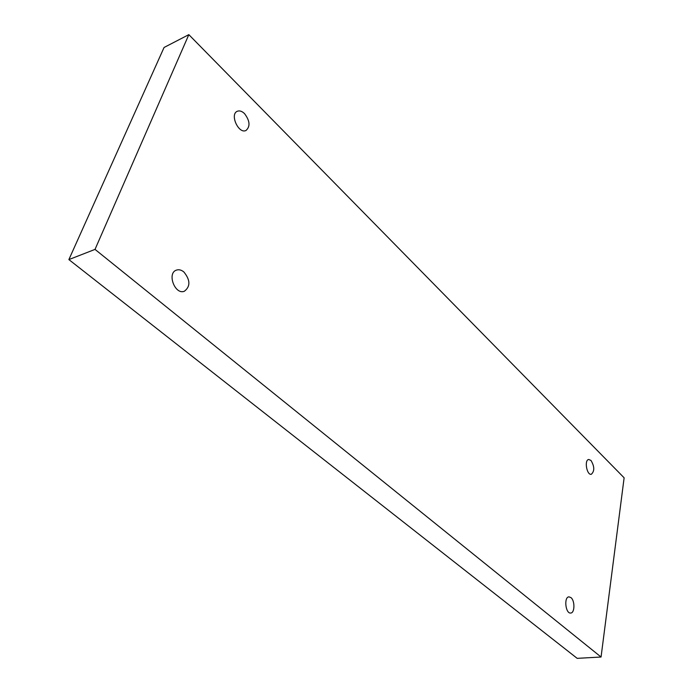 <?xml version="1.0" encoding="UTF-8"?>
<svg xmlns="http://www.w3.org/2000/svg" width="693" height="693" viewBox="0 0 693 693"><rect width="100%" height="100%" fill="white"/><g stroke="black" fill="none" stroke-linecap="round" stroke-linejoin="round"><path stroke-width="1.04" d="M95.019 249.393L68.876 259.589L577.174 658.35L601.056 657.025L624.124 477.806L188.834 34.65L95.019 249.393L601.056 657.025M188.834 34.65L164.068 47.47L68.876 259.589M590.982 460.438C594.577 466.545 594.681 471.162 591.294 474.298C586.754 475.389 584.086 459.866 588.738 459.485L590.982 460.438M244.525 113.609C249.939 120.859 250.433 126.481 245.998 130.492C238.583 134.303 229.487 114.206 237.335 111.261C239.587 110.404 241.987 111.183 244.525 113.609M183.862 271.951C190.393 280.05 190.549 286.486 184.329 291.277C174.861 295.079 166.675 272.947 176.524 270.088C178.933 269.326 181.384 269.949 183.862 271.951M570.928 597.591C575.034 600.632 574.861 613.08 570.685 613.036C565.497 613.859 563.721 596.907 568.97 596.855L570.928 597.591"/></g></svg>
